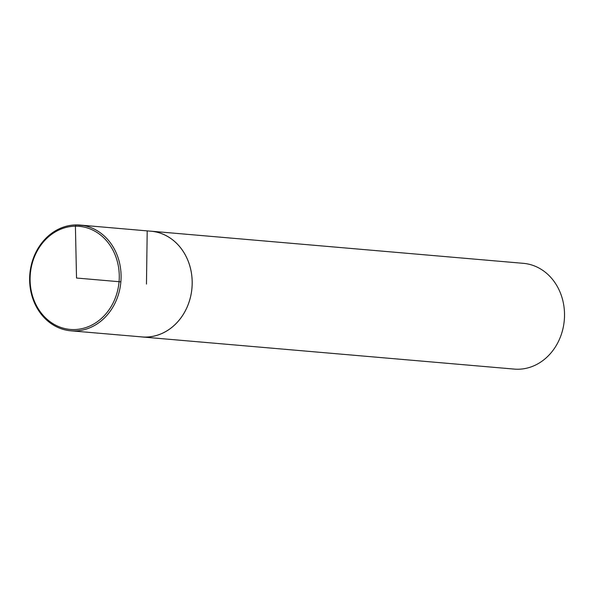 <?xml version="1.0" encoding="UTF-8"?>
<svg xmlns="http://www.w3.org/2000/svg" width="594" height="594" viewBox="0 0 594 594"><rect width="100%" height="100%" fill="white"/><g stroke="black" fill="none" stroke-linecap="round" stroke-linejoin="round"><path stroke-width="0.89" d="M140.533 336.798A53.074 45.679 -85.1 0 0 141.899 336.947L514.226 369.089A53.074 45.679 -85.1 0 0 564.3 320.144A53.074 45.679 -85.1 0 0 523.351 263.335L151.025 231.192A53.074 45.679 -85.1 0 0 149.658 231.103M141.899 336.947A53.074 45.679 -85.1 0 0 191.973 288.001A53.074 45.679 -85.1 0 0 151.025 231.192M75.408 226.18A51.745 44.535 -85.1 0 0 35.714 304.15A51.745 44.535 -85.1 0 0 112.942 303.289A51.745 44.535 -85.1 0 0 75.408 226.18M76.106 224.911A53.074 45.679 -85.1 0 0 29.7 276.225A53.074 45.679 -85.1 0 0 70.812 330.806A53.074 45.679 -85.1 0 0 120.872 281.86A53.074 45.679 -85.1 0 0 79.938 225.059A53.074 45.679 -85.1 0 0 76.106 224.911M70.812 330.806L141.914 336.917A53.044 45.656 -85.1 0 0 191.951 287.993A53.044 45.656 -85.1 0 0 151.039 231.222L79.938 225.059M146.466 284.073L147.201 231.073M83.747 225.579L76.106 224.911L75.408 226.18L76.522 278.029L120.872 281.86"/></g></svg>
